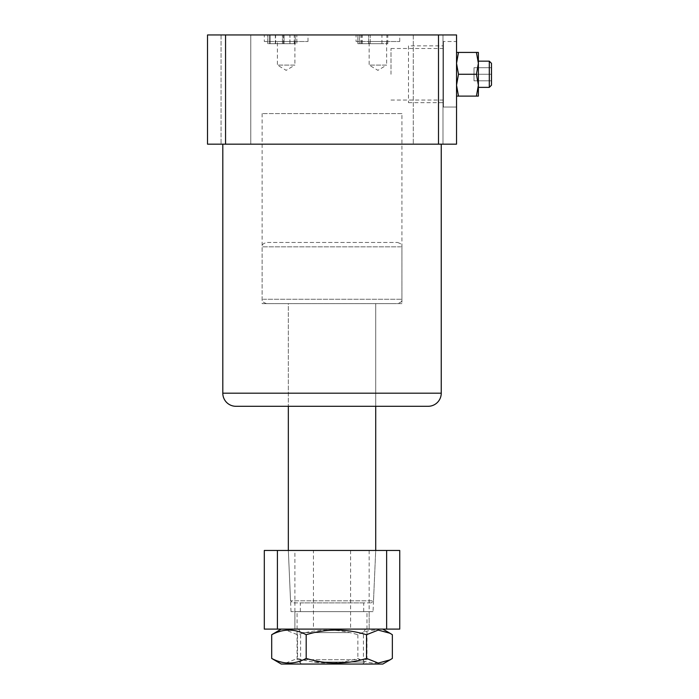 <?xml version="1.0" encoding="UTF-8"?>
<svg xmlns="http://www.w3.org/2000/svg" width="699" height="699" viewBox="0 0 699 699"><rect width="100%" height="100%" fill="white"/><g stroke="black" fill="none" stroke-linecap="round" stroke-linejoin="round"><path stroke-width="0.52" stroke-dasharray="3.5 2.62" d="M443.428 74.269L443.428 41.503L443.428 74.269M391.003 74.269L391.003 48.493L391.003 74.269M456.534 74.269L456.534 41.503L456.534 74.269M401.925 113.588L262.125 113.588L401.925 113.588L401.925 303.628L262.125 303.628L401.925 303.628M262.125 113.588L262.125 303.628M386.634 41.503L386.634 65.094L369.159 65.094L377.897 70.346L386.634 65.094L369.159 65.094L369.159 41.503L386.634 41.503L369.159 41.503M294.891 41.503L294.891 65.094L277.416 65.094L286.153 70.346L294.891 65.094L277.416 65.094L277.416 41.503L294.891 41.503L277.416 41.503M264.309 41.503L307.997 41.503L264.309 41.503L264.309 34.95L307.997 34.95L264.309 34.95M307.997 41.503L307.997 34.95M356.053 41.503L399.741 41.503L356.053 41.503L356.053 34.95L399.741 34.95L356.053 34.95M399.741 41.503L399.741 34.95M375.713 303.628L375.713 406.294L288.338 406.294L375.713 406.294L375.713 303.628L288.338 303.628L288.338 406.294L288.338 303.628L375.713 303.628M442.991 34.95L442.991 144.169L413.284 144.169L442.991 144.169L413.284 144.169L442.991 144.169L442.991 34.95L413.284 34.95L413.284 144.169L413.284 34.95L442.991 34.95M250.766 34.95L250.766 144.169L221.059 144.169L250.766 144.169L221.059 144.169L250.766 144.169L250.766 34.95L221.059 34.95L221.059 144.169L221.059 34.95L250.766 34.95M441.244 144.169L222.806 144.169L441.244 144.169M360.981 43.688L387.779 43.688L359.435 43.688L368.618 43.688L359.435 43.688L359.435 34.95L387.779 34.95L357.844 34.95L359.435 34.95L359.435 43.688L359.435 34.95L359.435 43.688L357.844 43.688L357.844 34.95L357.844 43.688L359.435 43.688L359.435 34.95L359.435 43.688L360.981 43.688L360.981 34.95M456.534 34.95L207.516 34.95L207.516 144.169L456.534 144.169L456.534 34.95M275.31 34.95L296.813 34.95L275.31 34.95L275.31 43.688L267.673 43.688L267.673 34.95L267.673 43.688L269.272 43.688L269.272 34.95L282.44 34.95L269.272 34.95L269.272 43.688L270.216 43.688L270.216 34.95L270.216 43.688L294.27 43.688L294.27 34.95M225.55 34.95L225.55 144.169M438.5 144.169L438.5 34.95M235.912 406.294L428.137 406.294M361.287 43.688L361.287 34.95M368.618 43.688L368.618 34.95L368.618 43.688M362.344 43.688L362.344 34.95M386.844 43.688L386.844 34.95M387.779 43.688L387.779 34.95M361.016 43.688L361.016 34.95M359.435 43.688L357.844 43.688L357.844 34.95L357.844 43.688L359.435 43.688L359.435 34.95L359.435 43.688M370.217 43.688L381.951 43.688L370.217 43.688L370.217 34.95L381.951 34.95L370.217 34.95L370.217 43.688M381.951 43.688L381.951 34.95M294.27 43.688L295.214 43.688L295.214 34.95L284.039 34.95L295.214 34.95L295.214 43.688L296.813 43.688L296.813 34.95L296.813 43.688L289.893 43.688L289.893 34.95M289.893 43.688L283.401 43.688L283.401 34.95M283.401 43.688L275.31 43.688M284.039 43.688L295.214 43.688L284.039 43.688L284.039 34.95L284.039 43.688M270.216 43.688L282.44 43.688L270.216 43.688M269.272 43.688L269.272 34.95L269.272 43.688M282.44 43.688L282.44 34.95L282.44 43.688M275.607 43.688L275.607 34.95M289.971 43.688L289.971 34.95M294.244 43.688L294.244 34.95M295.214 43.688L295.214 34.95L295.214 43.688M267.49 242.466L397.556 242.466L267.49 242.466M396.56 303.628L266.494 303.628L396.56 303.628M362.143 664.05L301.444 664.05L362.143 664.05M297.608 659.681L366.975 659.681L297.608 659.681M366.442 611.625L297.075 611.625L366.442 611.625M363.218 611.625L300.352 611.625L363.218 611.625M363.218 602.888L300.352 602.888L363.218 602.888M370.732 602.888L292.715 602.888L370.732 602.888M289.002 550.462L375.713 550.462L289.002 550.462M373.039 611.625L291.011 611.625L373.039 611.625L375.713 550.462L288.338 550.462L375.713 550.462L373.511 600.799L290.539 600.799L373.511 600.799L371.335 602.888M291.011 611.625L288.338 550.462L290.539 600.799L292.715 602.888M294.891 611.625L294.891 629.1L369.159 629.1L294.891 629.1L294.891 550.462L264.309 550.462L264.309 629.1L369.159 629.1L369.159 611.625L294.891 611.625L369.159 611.625M313.458 550.462L350.592 550.462L313.458 550.462L313.458 629.1L350.592 629.1L313.458 629.1M350.592 550.462L350.592 629.1M369.159 550.462L369.159 629.1L399.741 629.1L399.741 550.462L294.891 550.462M351.912 664.05L297.127 664.05L351.912 664.05M314.131 662.032L363.428 662.032L314.131 662.032M312.986 629.1L365.446 629.1L312.986 629.1M349.919 632.595L300.622 632.595L349.919 632.595M382.807 664.05L281.243 664.05M274.052 659.9L285.812 663.063L297.529 658.423C317.591 664.574 337.704 664.574 357.862 658.423C369.395 664.574 380.894 664.574 392.357 658.423M303.086 629.1L382.807 629.1L303.086 629.1M392.357 634.727C380.894 628.576 369.395 628.576 357.862 634.727C337.8 628.576 317.696 628.576 297.529 634.727L285.856 630.096L274.052 633.25M357.862 634.727L357.862 658.423M297.529 634.727L297.529 658.423M478.378 61.163L478.378 87.375L478.378 61.163M408.478 45.872L408.478 102.666L408.478 45.872L443.428 45.872L443.428 102.666L443.428 45.872M408.478 102.666L443.428 102.666M456.534 41.503L456.534 107.034L443.428 107.034L443.428 41.503L443.428 107.034L456.534 107.034L456.534 41.503L443.428 41.503L456.534 41.503M456.534 52.425L458.483 52.425L456.534 63.347L458.483 74.269L456.534 85.191L456.534 52.425L456.534 96.112L456.534 85.191L458.483 96.112L456.534 96.112M491.484 85.191L491.484 63.347M491.484 67.716L491.484 74.269L491.484 67.716L474.009 67.716L474.009 74.269L491.484 74.269L491.484 80.822L491.484 74.269L474.009 74.269L474.009 67.716L491.484 67.716M489.3 61.163L489.3 87.375M478.378 52.425L478.378 96.112L476.43 96.112L478.378 85.191L476.43 74.269L478.378 63.347L476.43 52.425L478.378 52.425M476.43 52.425L458.483 52.425M476.43 74.269L458.483 74.269M476.43 96.112L458.483 96.112M474.009 80.822L474.009 74.269L474.009 80.822L491.484 80.822L474.009 80.822M441.244 393.188L222.806 393.188M400.859 246.834L262.125 246.834L400.859 246.834M263.191 299.259L401.925 299.259L263.191 299.259M391.003 48.493L443.428 48.493M391.003 100.044L443.428 100.044M266.494 303.628C260.054 301.112 263.156 300.553 262.125 299.259L262.125 246.834C262.964 245.541 260.517 244.545 266.494 242.466M301.444 664.05L297.075 659.681L297.075 611.625M300.352 611.625L300.352 602.888M363.698 611.625L363.698 602.888M362.606 664.05L366.975 659.681L366.975 611.625M397.556 242.466C403.533 244.545 401.086 245.541 401.925 246.834L401.925 299.259C400.894 300.553 403.996 301.112 397.556 303.628M365.446 629.1L363.428 632.595L363.428 662.032L366.923 664.05M298.604 629.1L300.622 632.595L300.622 662.032L297.127 664.05"/><path stroke-width="1.05" d="M222.806 144.169L222.806 393.188A13.106 13.106 0 0 0 235.912 406.294L428.137 406.294A13.106 13.106 0 0 0 441.244 393.188L441.244 144.169M207.516 34.95L456.534 34.95L456.534 144.169L207.516 144.169L207.516 34.95M438.5 34.95L438.5 144.169M225.55 144.169L225.55 34.95M386.634 629.1L386.634 550.462L399.741 550.462L399.741 629.1L264.309 629.1L264.309 550.462L277.416 550.462L277.416 629.1M386.634 550.462L277.416 550.462M281.243 664.05L382.807 664.05L389.998 659.9L378.238 663.063L366.521 658.423C346.459 664.574 326.346 664.574 306.188 658.423C294.725 664.574 283.226 664.574 271.693 658.423L281.243 664.05M281.243 629.1L271.693 634.727C283.226 628.576 294.725 628.576 306.188 634.727C326.25 628.576 346.354 628.576 366.521 634.727L366.521 658.423M366.521 634.727L378.194 630.096L389.998 633.25L392.357 634.727L392.357 658.423L389.998 659.9M271.693 634.727L271.693 658.423M306.188 634.727L306.188 658.423M489.3 61.163L491.484 63.347L491.484 85.191L489.3 87.375L489.3 61.163L478.378 61.163M478.378 63.347L478.378 52.425L476.43 52.425L478.378 63.347L476.43 74.269L478.378 85.199L478.378 63.347M489.3 87.375L478.378 87.375M456.534 96.112L458.483 96.112L456.534 85.191L458.483 74.269L456.534 63.347L458.483 52.425L456.534 52.425M478.378 96.112L478.378 85.191L476.43 96.112L478.378 96.112M476.43 52.425L458.483 52.425M476.43 96.112L458.483 96.112M476.43 74.269L458.483 74.269M222.806 393.188L441.244 393.188M288.338 550.462L288.338 406.294M375.713 550.462L375.713 406.294M382.816 629.1L389.998 633.25"/></g></svg>
